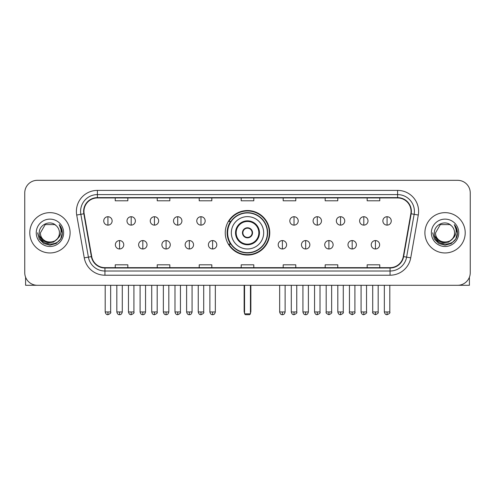 <?xml version="1.0" encoding="UTF-8"?>
<svg xmlns="http://www.w3.org/2000/svg" width="495" height="495" viewBox="0 0 495 495"><rect width="100%" height="100%" fill="white"/><g stroke="black" fill="none" stroke-linecap="round" stroke-linejoin="round"><path stroke-width="0.74" d="M225.244 232.805A22.256 22.256 0 0 0 247.5 255.055A22.256 22.256 0 0 0 269.756 232.805A22.256 22.256 0 0 0 247.5 210.548A22.256 22.256 0 0 0 225.244 232.805M230.583 244.14A20.363 20.363 0 0 1 230.583 221.469M24.75 192.914L24.75 272.696A12.598 12.598 0 0 0 37.348 285.287L457.652 285.287A12.598 12.598 0 0 0 470.25 272.696L470.25 192.914A12.598 12.598 0 0 0 457.652 180.316L37.348 180.316A12.598 12.598 0 0 0 24.75 192.914L24.75 272.696M29.787 232.805A20.153 20.153 0 0 0 49.946 252.957A20.153 20.153 0 0 0 70.098 232.805A20.153 20.153 0 0 0 49.946 212.652A20.153 20.153 0 0 0 29.787 232.805A20.153 20.153 0 0 0 49.946 252.957A20.153 20.153 0 0 0 70.098 232.805A20.153 20.153 0 0 0 49.946 212.652A20.153 20.153 0 0 0 29.787 232.805M424.902 232.805A20.153 20.153 0 0 0 445.055 252.957A20.153 20.153 0 0 0 465.213 232.805A20.153 20.153 0 0 0 445.055 212.652A20.153 20.153 0 0 0 424.902 232.805A20.153 20.153 0 0 0 445.055 252.957A20.153 20.153 0 0 0 465.213 232.805A20.153 20.153 0 0 0 445.055 212.652A20.153 20.153 0 0 0 424.902 232.805M83.952 211.39A13.439 13.439 0 0 1 97.391 197.951L397.609 197.951A13.439 13.439 0 0 1 410.844 213.722L403.289 256.552A13.439 13.439 0 0 1 390.06 267.653L104.94 267.653A13.439 13.439 0 0 1 91.711 256.552L84.156 213.722A13.439 13.439 0 0 1 83.952 211.39M83.618 211.39A13.773 13.773 0 0 0 83.828 213.784L91.377 256.608A13.773 13.773 0 0 0 104.94 267.993L390.06 267.993A13.773 13.773 0 0 0 403.623 256.608L411.172 213.784A13.773 13.773 0 0 0 397.609 197.616L97.391 197.616A13.773 13.773 0 0 0 83.618 211.39M76.713 215.034A20.994 20.994 0 0 1 97.391 190.396L397.609 190.396A20.994 20.994 0 0 1 418.287 215.034L410.732 257.864A20.994 20.994 0 0 1 390.06 275.214L104.94 275.214A20.994 20.994 0 0 1 84.268 257.864L76.713 215.034L80.852 214.304A16.793 16.793 0 0 1 97.391 194.597L397.609 194.597A16.793 16.793 0 0 1 414.148 214.304L406.599 257.134A16.793 16.793 0 0 1 390.06 271.012L104.94 271.012A16.793 16.793 0 0 1 88.401 257.134L80.852 214.304A16.793 16.793 0 0 1 80.592 211.39M457.652 180.316L37.348 180.316M37.348 285.287L457.652 285.287M470.25 272.696L470.25 192.914M403.623 256.608L406.599 257.134L414.148 214.304L418.287 215.034M241.201 197.951L241.201 200.797L253.799 200.797L253.799 197.951M199.213 197.951L199.213 200.797L211.81 200.797L211.81 197.951M157.224 197.951L157.224 200.797L169.822 200.797L169.822 197.951M115.236 197.951L115.236 200.797L127.834 200.797L127.834 197.951M283.19 197.951L283.19 200.797L295.787 200.797L295.787 197.951M325.178 197.951L325.178 200.797L337.776 200.797L337.776 197.951M367.166 197.951L367.166 200.797L379.764 200.797L379.764 197.951M253.799 267.653L253.799 264.813L241.201 264.813L241.201 267.653M211.81 267.653L211.81 264.813L199.213 264.813L199.213 267.653M169.822 267.653L169.822 264.813L157.224 264.813L157.224 267.653M127.834 267.653L127.834 264.813L115.236 264.813L115.236 267.653M295.787 267.653L295.787 264.813L283.19 264.813L283.19 267.653M337.776 267.653L337.776 264.813L325.178 264.813L325.178 267.653M379.764 267.653L379.764 264.813L367.166 264.813L367.166 267.653M57.216 238.899C52.179 245.712 39.959 241.356 40.454 232.805C39.872 245.044 60.013 245.044 59.431 232.805C60.013 245.044 39.872 245.044 40.454 232.805L45.2 224.588L54.685 224.588L56.158 225.633C50.335 219.533 39.124 224.557 39.229 232.805C38.165 247.451 61.912 247.834 62.296 233.516L62.321 232.805C62.283 229.692 61.25 226.958 59.214 224.606C60.761 227.143 61.306 229.878 60.848 232.805C60.402 235.292 59.196 237.328 57.216 238.899A9.492 9.492 0 0 0 59.431 232.805C60.013 245.044 39.872 245.044 40.454 232.805L45.2 224.588M59.431 232.805A9.492 9.492 0 0 0 56.158 225.633M57.822 238.392L53.534 242.098L47.922 242.884L42.756 240.545L39.526 235.88M36.253 232.805A13.687 13.687 0 0 0 49.946 246.491A13.687 13.687 0 0 0 63.632 232.805A13.687 13.687 0 0 0 49.946 219.118A13.687 13.687 0 0 0 36.253 232.805M59.214 224.606L62.314 233.164L61.739 229.055L62.314 233.164L61.739 229.055L62.314 233.164L59.307 224.711L62.314 233.164L59.307 224.711L62.321 232.805L60.662 238.992L56.133 243.521L49.946 245.18L43.758 243.521L39.223 238.992L37.571 232.805M59.307 224.711L62.314 233.17M25.591 277.219L25.591 285.287L74.299 285.287M231.332 232.805A16.168 16.168 0 0 1 247.5 216.637A16.168 16.168 0 0 1 263.668 232.805A16.168 16.168 0 0 1 247.5 248.973A16.168 16.168 0 0 1 231.332 232.805A16.168 16.168 0 0 0 247.5 248.973A16.168 16.168 0 0 0 263.668 232.805M236.165 232.805A11.336 11.336 0 0 0 247.5 244.14A11.336 11.336 0 0 0 258.836 232.805A11.336 11.336 0 0 0 247.5 221.469A11.336 11.336 0 0 0 236.165 232.805M230.837 221.469A20.153 20.153 0 0 0 230.837 244.14M267.362 232.805A19.862 19.862 0 0 0 247.5 212.943A19.862 19.862 0 0 0 227.638 232.805A19.862 19.862 0 0 0 247.5 252.667A19.862 19.862 0 0 0 267.362 232.805M242.463 232.805A5.037 5.037 0 0 0 247.5 237.841A5.037 5.037 0 0 0 252.537 232.805A5.037 5.037 0 0 0 247.5 227.768A5.037 5.037 0 0 0 242.463 232.805M269.336 232.805A21.836 21.836 0 0 1 228.838 244.14L230.862 244.14A20.134 20.134 0 0 0 260.822 247.902A20.134 20.134 0 0 0 260.822 217.707A20.134 20.134 0 0 0 230.862 221.469L228.838 221.469A21.836 21.836 0 0 1 269.336 232.805M242.624 231.542L242.791 231.542A4.87 4.87 0 0 1 252.209 231.542L251.943 231.542A4.616 4.616 0 0 1 247.5 237.421A4.616 4.616 0 0 1 243.057 231.542A4.616 4.616 0 0 1 251.943 231.542L252.376 231.542M252.376 234.061L251.943 234.061A4.616 4.616 0 0 1 243.057 234.061L242.624 234.061M251.943 234.061L252.209 234.061A4.87 4.87 0 0 1 242.791 234.061L243.057 234.061M244.561 285.287L244.561 313.842L250.439 313.842L250.439 285.287M244.561 313.842L245.402 314.684L249.598 314.684L250.439 313.842M107.929 216.723A4.201 4.201 0 0 0 103.733 220.919A4.201 4.201 0 0 0 107.929 225.12A4.201 4.201 0 0 0 112.13 220.919A4.201 4.201 0 0 0 107.929 216.723L107.929 225.12A4.201 4.201 0 0 0 112.13 220.919A4.201 4.201 0 0 0 107.929 216.723M131.194 216.723A4.201 4.201 0 0 0 126.992 220.919A4.201 4.201 0 0 0 131.194 225.12A4.201 4.201 0 0 0 135.389 220.919A4.201 4.201 0 0 0 131.194 216.723L131.194 225.12A4.201 4.201 0 0 0 135.389 220.919A4.201 4.201 0 0 0 131.194 216.723M154.452 216.723A4.201 4.201 0 0 0 150.257 220.919A4.201 4.201 0 0 0 154.452 225.12A4.201 4.201 0 0 0 158.654 220.919A4.201 4.201 0 0 0 154.452 216.723L154.452 225.12A4.201 4.201 0 0 0 158.654 220.919A4.201 4.201 0 0 0 154.452 216.723M177.717 216.723A4.201 4.201 0 0 0 173.516 220.919A4.201 4.201 0 0 0 177.717 225.12A4.201 4.201 0 0 0 181.912 220.919A4.201 4.201 0 0 0 177.717 216.723L177.717 225.12A4.201 4.201 0 0 0 181.912 220.919A4.201 4.201 0 0 0 177.717 216.723M200.976 216.723A4.201 4.201 0 0 0 196.775 220.919A4.201 4.201 0 0 0 200.976 225.12A4.201 4.201 0 0 0 205.178 220.919A4.201 4.201 0 0 0 200.976 216.723L200.976 225.12A4.201 4.201 0 0 0 205.178 220.919A4.201 4.201 0 0 0 200.976 216.723M294.024 216.723A4.201 4.201 0 0 0 289.822 220.919A4.201 4.201 0 0 0 294.024 225.12A4.201 4.201 0 0 0 298.225 220.919A4.201 4.201 0 0 0 294.024 216.723L294.024 225.12A4.201 4.201 0 0 0 298.225 220.919A4.201 4.201 0 0 0 294.024 216.723M317.283 216.723A4.201 4.201 0 0 0 313.088 220.919A4.201 4.201 0 0 0 317.283 225.12A4.201 4.201 0 0 0 321.484 220.919A4.201 4.201 0 0 0 317.283 216.723L317.283 225.12A4.201 4.201 0 0 0 321.484 220.919A4.201 4.201 0 0 0 317.283 216.723M340.548 216.723A4.201 4.201 0 0 0 336.346 220.919A4.201 4.201 0 0 0 340.548 225.12A4.201 4.201 0 0 0 344.743 220.919A4.201 4.201 0 0 0 340.548 216.723L340.548 225.12A4.201 4.201 0 0 0 344.743 220.919A4.201 4.201 0 0 0 340.548 216.723M363.806 216.723A4.201 4.201 0 0 0 359.611 220.919A4.201 4.201 0 0 0 363.806 225.12A4.201 4.201 0 0 0 368.008 220.919A4.201 4.201 0 0 0 363.806 216.723L363.806 225.12A4.201 4.201 0 0 0 368.008 220.919A4.201 4.201 0 0 0 363.806 216.723M387.071 216.723A4.201 4.201 0 0 0 382.87 220.919A4.201 4.201 0 0 0 387.071 225.12A4.201 4.201 0 0 0 391.267 220.919A4.201 4.201 0 0 0 387.071 216.723L387.071 225.12A4.201 4.201 0 0 0 391.267 220.919A4.201 4.201 0 0 0 387.071 216.723M119.561 240.57A4.201 4.201 0 0 0 115.36 244.771A4.201 4.201 0 0 0 119.561 248.973A4.201 4.201 0 0 0 123.762 244.771A4.201 4.201 0 0 0 119.561 240.57L119.561 248.973A4.201 4.201 0 0 0 123.762 244.771A4.201 4.201 0 0 0 119.561 240.57M142.82 240.57A4.201 4.201 0 0 0 138.625 244.771A4.201 4.201 0 0 0 142.82 248.973A4.201 4.201 0 0 0 147.021 244.771A4.201 4.201 0 0 0 142.82 240.57L142.82 248.973A4.201 4.201 0 0 0 147.021 244.771A4.201 4.201 0 0 0 142.82 240.57M166.085 240.57A4.201 4.201 0 0 0 161.884 244.771A4.201 4.201 0 0 0 166.085 248.973A4.201 4.201 0 0 0 170.28 244.771A4.201 4.201 0 0 0 166.085 240.57L166.085 248.973A4.201 4.201 0 0 0 170.28 244.771A4.201 4.201 0 0 0 166.085 240.57M189.344 240.57A4.201 4.201 0 0 0 185.149 244.771A4.201 4.201 0 0 0 189.344 248.973A4.201 4.201 0 0 0 193.545 244.771A4.201 4.201 0 0 0 189.344 240.57L189.344 248.973A4.201 4.201 0 0 0 193.545 244.771A4.201 4.201 0 0 0 189.344 240.57M212.609 240.57A4.201 4.201 0 0 0 208.407 244.771A4.201 4.201 0 0 0 212.609 248.973A4.201 4.201 0 0 0 216.804 244.771A4.201 4.201 0 0 0 212.609 240.57L212.609 248.973A4.201 4.201 0 0 0 216.804 244.771A4.201 4.201 0 0 0 212.609 240.57M282.391 240.57A4.201 4.201 0 0 0 278.196 244.771A4.201 4.201 0 0 0 282.391 248.973A4.201 4.201 0 0 0 286.593 244.771A4.201 4.201 0 0 0 282.391 240.57L282.391 248.973A4.201 4.201 0 0 0 286.593 244.771A4.201 4.201 0 0 0 282.391 240.57M305.656 240.57A4.201 4.201 0 0 0 301.455 244.771A4.201 4.201 0 0 0 305.656 248.973A4.201 4.201 0 0 0 309.851 244.771A4.201 4.201 0 0 0 305.656 240.57L305.656 248.973A4.201 4.201 0 0 0 309.851 244.771A4.201 4.201 0 0 0 305.656 240.57M328.915 240.57A4.201 4.201 0 0 0 324.72 244.771A4.201 4.201 0 0 0 328.915 248.973A4.201 4.201 0 0 0 333.116 244.771A4.201 4.201 0 0 0 328.915 240.57L328.915 248.973A4.201 4.201 0 0 0 333.116 244.771A4.201 4.201 0 0 0 328.915 240.57M352.18 240.57A4.201 4.201 0 0 0 347.979 244.771A4.201 4.201 0 0 0 352.18 248.973A4.201 4.201 0 0 0 356.375 244.771A4.201 4.201 0 0 0 352.18 240.57L352.18 248.973A4.201 4.201 0 0 0 356.375 244.771A4.201 4.201 0 0 0 352.18 240.57M375.439 240.57A4.201 4.201 0 0 0 371.238 244.771A4.201 4.201 0 0 0 375.439 248.973A4.201 4.201 0 0 0 379.64 244.771A4.201 4.201 0 0 0 375.439 240.57L375.439 248.973A4.201 4.201 0 0 0 379.64 244.771A4.201 4.201 0 0 0 375.439 240.57M469.409 277.219L469.409 285.287L420.7 285.287M454.546 232.805C455.128 245.044 434.987 245.044 435.569 232.805L440.315 224.588L449.8 224.588L451.273 225.633C445.45 219.533 434.239 224.557 434.344 232.805C433.274 247.451 457.027 247.834 457.411 233.516L457.43 232.805C457.399 229.692 456.359 226.958 454.323 224.606C455.876 227.143 456.421 229.878 455.963 232.805C455.518 235.292 454.305 237.328 452.331 238.899A9.492 9.492 0 0 0 454.546 232.805C455.128 245.044 434.987 245.044 435.569 232.805C434.987 245.044 455.128 245.044 454.546 232.805A9.492 9.492 0 0 0 451.273 225.633M452.331 238.899C447.288 245.712 435.074 241.356 435.569 232.805M452.931 238.392L448.649 242.098L443.031 242.884L437.865 240.545L434.641 235.88M431.368 232.805A13.687 13.687 0 0 0 445.055 246.491A13.687 13.687 0 0 0 458.747 232.805A13.687 13.687 0 0 0 445.055 219.118A13.687 13.687 0 0 0 431.368 232.805M454.323 224.606L457.43 233.164L456.848 229.055L457.43 233.164L456.848 229.055L457.43 233.164L454.416 224.711L457.43 233.164L454.416 224.711L457.43 232.805L455.777 238.992L451.242 243.521L445.055 245.18L438.867 243.521L434.338 238.992L432.68 232.805M454.416 224.711L457.43 233.17M397.609 190.396L397.609 197.616M80.852 214.304L83.828 213.784M104.94 275.214L104.94 267.993M390.06 267.993L390.06 275.214M84.268 257.864L91.377 256.608M411.172 213.784L414.148 214.304M97.391 190.396L97.391 197.616M406.599 257.134L410.732 257.864M259.467 232.805A11.967 11.967 0 0 0 247.5 220.838A11.967 11.967 0 0 0 235.533 232.805A11.967 11.967 0 0 0 247.5 244.771A11.967 11.967 0 0 0 259.467 232.805M244.14 285.287L244.14 311.324L244.561 311.324M250.439 311.324L250.86 311.324L250.86 285.287M107.929 311.955L105.2 311.955C105.676 313.898 106.586 314.808 107.929 314.684L107.929 311.955L110.657 311.955L110.657 285.287M131.194 311.955L128.465 311.955C128.941 313.898 129.851 314.808 131.194 314.684L131.194 311.955L133.922 311.955L133.922 285.287M154.452 311.955L151.724 311.955C152.2 313.898 153.11 314.808 154.452 314.684L154.452 311.955L157.181 311.955L157.181 285.287M177.717 311.955L174.983 311.955C175.459 313.898 176.375 314.808 177.717 314.684L177.717 311.955L180.446 311.955L180.446 285.287M200.976 311.955L198.248 311.955C198.724 313.898 199.633 314.808 200.976 314.684L200.976 311.955L203.705 311.955L203.705 285.287M294.024 311.955L291.295 311.955C291.772 313.898 292.681 314.808 294.024 314.684L294.024 311.955L296.752 311.955L296.752 285.287M317.283 311.955L314.554 311.955C315.03 313.898 315.94 314.808 317.283 314.684L317.283 311.955L320.018 311.955L320.018 285.287M340.548 311.955L337.819 311.955C338.295 313.898 339.205 314.808 340.548 314.684L340.548 311.955L343.276 311.955L343.276 285.287M363.806 311.955L361.078 311.955C361.554 313.898 362.464 314.808 363.806 314.684L363.806 311.955L366.535 311.955L366.535 285.287M387.071 311.955L384.343 311.955C384.819 313.898 385.729 314.808 387.071 314.684L387.071 311.955L389.8 311.955L389.8 285.287M119.561 311.955L116.832 311.955C117.309 313.898 118.218 314.808 119.561 314.684L119.561 311.955L122.29 311.955L122.29 285.287M142.82 311.955L140.091 311.955C140.568 313.898 141.477 314.808 142.82 314.684L142.82 311.955L145.549 311.955L145.549 285.287M166.085 311.955L163.356 311.955C163.833 313.898 164.742 314.808 166.085 314.684L166.085 311.955L168.814 311.955L168.814 285.287M189.344 311.955L186.615 311.955C187.091 313.898 188.001 314.808 189.344 314.684L189.344 311.955L192.072 311.955L192.072 285.287M212.609 311.955L209.88 311.955C210.356 313.898 211.266 314.808 212.609 314.684L212.609 311.955L215.337 311.955L215.337 285.287M282.391 311.955L279.663 311.955C280.139 313.898 281.049 314.808 282.391 314.684L282.391 311.955L285.12 311.955L285.12 285.287M305.656 311.955L302.928 311.955C303.404 313.898 304.314 314.808 305.656 314.684L305.656 311.955L308.385 311.955L308.385 285.287M328.915 311.955L326.186 311.955C325.636 312.828 326.545 313.737 328.915 314.684L328.915 311.955L331.644 311.955L331.644 285.287M352.18 311.955L349.451 311.955C348.895 312.828 349.804 313.737 352.18 314.684L352.18 311.955L354.909 311.955L354.909 285.287M375.439 311.955L372.71 311.955C372.16 312.828 373.069 313.737 375.439 314.684L375.439 311.955L378.168 311.955L378.168 285.287M244.14 311.324A3.36 3.36 0 0 0 244.561 312.951M250.439 312.951A3.36 3.36 0 0 0 250.86 311.324M105.2 311.955L105.2 285.287M110.657 311.955C111.214 312.828 110.305 313.737 107.929 314.684M128.465 311.955L128.465 285.287M133.922 311.955C134.473 312.828 133.563 313.737 131.194 314.684M151.724 311.955L151.724 285.287M157.181 311.955C157.738 312.828 156.828 313.737 154.452 314.684M174.983 311.955L174.983 285.287M180.446 311.955C180.997 312.828 180.087 313.737 177.717 314.684M198.248 311.955L198.248 285.287M203.705 311.955C204.262 312.828 203.352 313.737 200.976 314.684M291.295 311.955L291.295 285.287M296.752 311.955C297.309 312.828 296.4 313.737 294.024 314.684M314.554 311.955L314.554 285.287M320.018 311.955C320.568 312.828 319.659 313.737 317.283 314.684M337.819 311.955L337.819 285.287M343.276 311.955C343.827 312.828 342.917 313.737 340.548 314.684M361.078 311.955L361.078 285.287M366.535 311.955C367.092 312.828 366.182 313.737 363.806 314.684M384.343 311.955L384.343 285.287M389.8 311.955C390.351 312.828 389.441 313.737 387.071 314.684M116.832 311.955L116.832 285.287M122.29 311.955C121.813 313.898 120.904 314.808 119.561 314.684M140.091 311.955L140.091 285.287M145.549 311.955C145.072 313.898 144.163 314.808 142.82 314.684M163.356 311.955L163.356 285.287M168.814 311.955C168.337 313.898 167.428 314.808 166.085 314.684M186.615 311.955L186.615 285.287M192.072 311.955C191.596 313.898 190.686 314.808 189.344 314.684M209.88 311.955L209.88 285.287M215.337 311.955C214.861 313.898 213.951 314.808 212.609 314.684M279.663 311.955L279.663 285.287M285.12 311.955C284.644 313.898 283.734 314.808 282.391 314.684M302.928 311.955L302.928 285.287M308.385 311.955C307.909 313.898 306.999 314.808 305.656 314.684M326.186 311.955L326.186 285.287M331.644 311.955C332.201 312.828 331.291 313.737 328.915 314.684M349.451 311.955L349.451 285.287M354.909 311.955C355.46 312.828 354.55 313.737 352.18 314.684M372.71 311.955L372.71 285.287M378.168 311.955C378.725 312.828 377.815 313.737 375.439 314.684"/></g></svg>
